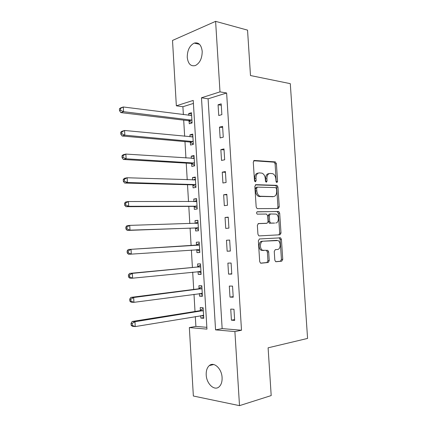 <?xml version="1.0" encoding="UTF-8"?>
<svg xmlns="http://www.w3.org/2000/svg" width="427" height="427" viewBox="0 0 427 427"><rect width="100%" height="100%" fill="white"/><g stroke="black" fill="none" stroke-linecap="round" stroke-linejoin="round"><path stroke-width="0.64" d="M276.877 182.564L277.577 181.422L276.397 163.637L275.175 161.892L254.364 160.461L253.28 162.116L254.471 180.584L255.389 181.827L256.147 180.642L255.992 178.256C256.008 174.899 257.155 173.111 259.429 172.892L262.077 173.175C263.918 174.077 264.98 175.892 265.279 178.63L265.434 180.979L266.32 182.206L267.051 181.037L266.896 178.694C266.907 175.396 268.012 173.64 270.206 173.421L272.736 173.682C274.524 174.558 275.57 176.346 275.863 179.052L276.018 181.363L276.877 182.564M276.242 182.115L275.111 163.867L274.107 162.175L253.681 160.749M254.775 181.454L254.695 178.465L255.992 178.256M265.695 181.795L265.605 178.897L266.896 178.694M206.214 374.917C206.049 370.684 207.084 367.572 209.326 365.581C213.874 361.391 221.762 368.597 222.088 377.569C222.253 381.743 221.255 384.834 219.094 386.83C214.375 391.255 206.481 383.734 206.214 374.917M187.25 57.335C187.298 50.274 189.625 45.524 194.237 43.09C198.694 42.097 201.352 44.846 202.206 51.341C202.147 58.366 199.868 63.1 195.369 65.55C190.789 66.639 188.077 63.901 187.25 57.335M274.817 260.128L275.623 261.644L276.072 261.735L281.751 261.18L282.749 259.376L281.42 239.382L280.582 237.839L259.435 238.965L258.351 240.791L259.691 261.559L260.513 263.107L260.998 263.208L268.193 262.504L269.24 260.657L268.668 251.898L267.836 250.345L262.632 250.27C259.354 248.866 259.888 241.148 263.24 241.191L277.972 240.561C281.137 241.847 280.752 249.443 277.507 249.469L275.276 249.646L274.251 251.45L274.817 260.128M215.608 21.35L247.548 30.136L250.484 75.542L290.291 83.655L307.579 338.43L268.103 347.818L271.193 395.573L239.504 405.65L193.356 396.016L189.342 327.584L206.956 329.121L193.234 100.414L176.346 105.811L172.513 40.442L215.608 21.35L219.996 91.869L201.48 97.783L215.56 329.868L234.898 331.555L239.504 405.65M226.63 92.995L208.088 98.813L222.152 328.603L241.506 330.231L226.63 92.995L219.996 91.869M241.506 330.231L234.898 331.555M278.26 208.515L279.263 206.823L277.95 186.994L277 185.345L255.928 184.667L254.844 186.369L256.173 206.962L257.107 208.622L278.26 208.515M279.68 213.137L281.003 233.046L280 234.791L259.237 235.896L258.805 235.8L257.929 234.204L257.358 225.344L258.442 223.551L267.035 223.268L268.081 221.506L267.708 215.747L266.432 214.044L257.209 214.146C256.333 213.153 256.371 212.358 257.321 211.76L278.788 211.536L279.68 213.137L278.377 213.27L279.696 233.137L281.003 233.046M218.074 104.78L218.741 115.514L221.864 114.639L221.191 103.852L218.074 104.78L221.277 105.261M219.462 127.161L220.129 137.926L223.262 137.174L222.59 126.349L219.462 127.161L222.664 127.529M220.855 149.615L221.522 160.424L224.671 159.789L223.994 148.922L220.855 149.615L224.052 149.877M222.248 172.156L222.921 183.002L226.08 182.484L225.403 171.579L222.248 172.156L225.451 172.305M223.652 194.771L224.324 205.659L227.5 205.264L226.817 194.317L223.652 194.771L226.849 194.813M225.056 217.471L225.734 228.397L228.92 228.125L228.237 217.14L225.056 217.471L228.253 217.402M226.47 240.257L227.148 251.22L230.35 251.071L229.662 240.043L226.47 240.257L229.667 240.07M227.885 263.117L228.568 274.123L231.781 274.097L231.092 263.032L227.885 263.117M229.31 286.069L229.993 297.112L233.222 297.208L232.528 286.106L229.31 286.069M230.735 309.095L231.423 320.181L234.663 320.405L233.969 309.26L230.735 309.095M193.415 103.425L182.9 106.723L183.37 114.655M183.695 120.136L184.651 136.288M184.966 141.588L185.932 158.001M186.236 163.119L187.223 179.788M187.512 184.72L188.515 201.651M188.798 206.396L189.812 223.588M190.084 228.146L191.115 245.6M191.376 250.019L192.412 267.489M192.684 272.127L193.709 289.447M193.997 294.31L195.011 311.486M195.31 316.572L195.892 326.399L206.844 327.322M189.097 120.99L189.262 123.755L192.075 122.971L191.467 112.723L188.659 113.561L188.761 115.343M189.07 120.521L189.092 120.841M190.367 142.282L190.533 145.057L193.356 144.374L192.742 134.094L189.924 134.825L190.042 136.811M190.341 141.855L190.357 142.138M191.638 163.642L191.808 166.423L194.643 165.852L194.023 155.535L191.195 156.159L191.323 158.353M192.919 185.072L193.084 187.869L195.929 187.405L195.31 177.05L192.47 177.568L192.614 179.97M194.2 206.583L194.365 209.385L197.226 209.033L196.601 198.64L193.751 199.046L193.906 201.661M195.486 228.162L195.651 230.975L198.523 230.729L197.898 220.305L195.032 220.604L195.203 223.412M196.772 249.816L196.943 252.64L199.825 252.506L199.195 242.045L196.324 242.232L196.489 245.055M198.069 271.583L198.235 274.38L201.128 274.353L200.503 263.859L197.616 263.934L197.781 266.763M199.382 293.589L199.537 296.194L202.441 296.279L201.811 285.748L198.913 285.711L199.078 288.551M200.695 315.676L200.839 318.083L203.759 318.28L203.124 307.712L200.215 307.568L200.38 310.413M195.892 326.399L189.342 327.584M182.9 106.723L176.346 105.811M208.088 98.813L201.48 97.783M222.152 328.603L215.56 329.868M188.659 113.561L191.536 113.934M189.924 134.825L192.801 135.108M191.195 156.159L194.071 156.357M192.47 177.568L195.347 177.675M193.751 199.046L196.628 199.067M195.032 220.604L197.909 220.529M196.324 242.232L199.201 242.066M196.943 252.64L199.82 252.432M198.235 274.38L201.112 274.075M199.537 296.194L202.414 295.799M200.839 318.083L203.716 317.592M227.148 251.22L230.345 250.98M228.568 274.123L231.76 273.771M229.993 297.112L233.185 296.648M231.423 320.181L234.615 319.604M269.197 173.586L268.914 173.634C266.715 173.853 265.615 175.609 265.605 178.897M258.351 173.074L258.138 173.111C255.864 173.33 254.716 175.113 254.695 178.465M277.385 208.52L277.961 206.967L276.653 187.181L275.703 185.531L255.341 184.886M276.509 188.803L275.65 187.608L257.396 187.133L256.643 188.328L256.803 190.848C257.091 193.511 258.116 195.304 259.883 196.223L273.429 196.591C275.596 196.287 276.675 194.504 276.669 191.243L276.509 188.803M257.209 187.159L256.099 187.325L255.346 188.515L256.643 188.328M272.789 196.676L258.586 196.393C256.814 195.481 255.789 193.693 255.506 191.034L255.346 188.515M278.863 234.855L279.696 233.137M258.105 223.636L265.813 223.374M256.963 211.888L278.457 211.466M275.703 222.979C279.034 223.097 279.306 215.304 276.029 214.087L270.355 213.975L269.32 215.71L269.699 221.458L270.585 223.059L274.614 223.075M270.227 213.991L269.053 214.108L268.017 215.843L269.32 215.71M274.401 223.097L269.277 223.172L268.391 221.576L268.017 215.843M278.377 213.27L277.155 211.605M263.71 250.532L261.319 250.334C258.041 248.93 258.575 241.228 261.932 241.271L276.909 240.342M260.609 263.149L266.875 262.541L267.926 260.694L267.361 251.951L266.336 250.334M275.698 261.682L280.438 261.217L281.436 259.413L280.112 239.462L279.274 237.919L259.322 238.976M191.632 115.498L123.302 106.98L123.552 111.677L120.841 112.6L188.435 120.702L192.07 122.848M191.611 115.173L190.629 115.578M120.606 110.294L120.505 108.415L119.421 108.794L119.523 110.673L120.606 110.294L123.552 111.677L191.91 120.19M119.421 108.794L120.59 107.935L123.302 106.98L120.505 108.415M120.841 112.6L119.523 110.673M192.908 136.88L124.577 130.481L124.833 135.194L122.106 135.994L189.705 142.01L193.34 144.054M192.876 136.352L191.526 136.955M121.882 133.832L121.78 131.948L120.692 132.274L120.793 134.158L121.882 133.832L124.833 135.194L193.191 141.588M120.692 132.274L121.855 131.308L124.577 130.481L121.78 131.948M122.106 135.994L120.793 134.158M194.194 158.332L125.858 154.072L126.114 158.801L123.382 159.468L190.976 163.392L194.611 165.329M194.146 157.606L192.433 158.428M123.163 157.462L123.061 155.567L121.967 155.844L122.069 157.734L123.163 157.462L126.114 158.801L194.472 163.055M121.967 155.844L123.125 154.766L125.858 154.072L123.061 155.567M123.382 159.468L122.069 157.734M195.481 179.858L127.15 177.749L127.406 182.5L124.657 183.039L192.251 184.843L195.886 186.679M195.422 178.924L193.34 179.997M124.444 181.176L124.342 179.276L123.248 179.5L123.35 181.4L124.444 181.176L127.406 182.5L195.763 184.597M123.248 179.5L124.401 178.315L127.15 177.749L124.342 179.276M124.657 183.039L123.35 181.4M196.772 201.453L128.442 201.523L128.698 206.284L125.938 206.689L193.532 206.374L197.167 208.104M196.703 200.322L194.253 201.661M125.735 204.987L125.634 203.076L124.529 203.247L124.631 205.152L125.735 204.987L128.698 206.284L197.055 206.209M124.529 203.247L125.682 201.955L128.442 201.523L125.634 203.076M125.938 206.689L124.631 205.152M198.064 223.129L129.739 225.381L129.995 230.164L127.225 230.436L194.819 227.975L198.454 229.598M197.984 221.789L195.171 223.428M127.027 228.883L126.926 226.967L125.816 227.084L125.922 228.995L127.027 228.883L129.995 230.164L198.352 227.901M125.816 227.084L126.963 225.68L129.739 225.381L126.926 226.967M127.225 230.436L125.922 228.995M196.409 249.672L199.745 251.167M199.276 243.331L195.849 245.306L128.255 249.496L131.041 249.325L131.302 254.129L199.655 249.667M199.366 244.879L131.041 249.325L128.223 250.948L127.113 251.012L127.214 252.928L128.33 252.869L128.223 250.948M128.33 252.869L131.302 254.129L128.516 254.268L127.214 252.928M127.113 251.012L128.255 249.496M198.133 271.577L201.037 272.805M200.567 264.948L197.146 267.04L129.552 273.403L132.349 273.365L132.61 278.185L200.957 271.508M200.674 266.704L132.349 273.365L129.525 275.02L128.41 275.025L128.516 276.952L129.632 276.947L129.525 275.02M129.632 276.947L132.61 278.185L129.808 278.19L128.516 276.952M128.41 275.025L129.552 273.403M199.825 293.53L202.334 294.523M201.864 286.634L198.443 288.849L130.849 297.395L133.656 297.502L133.923 302.337L202.27 293.424M201.982 288.599L133.656 297.502L130.833 299.183L129.712 299.135L129.819 301.067L130.94 301.12L130.833 299.183M130.94 301.12L133.923 302.337L131.11 302.204L129.819 301.067M129.712 299.135L130.849 297.395M201.517 315.537L203.636 316.316M203.167 308.401L199.745 310.733L132.151 321.483L134.975 321.723L135.242 326.58L203.583 315.414M203.295 310.578L134.975 321.723L132.151 323.436L131.02 323.335L131.126 325.278L132.253 325.379L132.151 323.436M132.253 325.379L135.242 326.58L132.413 326.313L131.126 325.278M131.02 323.335L132.151 321.483M276.285 181.614L277.577 181.422M254.85 180.845L256.147 180.642M265.754 181.24L267.051 181.037M253.964 160.536L254.364 160.461M273.883 162.127L275.175 161.892M275.111 163.867L276.397 163.637M255.64 184.71L255.928 184.667M275.426 185.473L276.723 185.286M276.653 187.181L277.95 186.994M277.961 206.967L279.263 206.823M255.506 191.034L256.803 190.848M259.659 196.628L260.961 196.457M272.132 196.762L273.429 196.591M265.727 223.385L267.035 223.268M268.391 221.576L269.699 221.458M269.65 223.252L270.958 223.14M261.932 241.271L263.24 241.191M267.361 251.951L268.668 251.898M267.926 260.694L269.24 260.657M266.875 262.541L268.193 262.504M278.89 237.839L280.197 237.759M280.112 239.462L281.42 239.382M281.436 259.413L282.749 259.376M280.438 261.217L281.751 261.18M188.435 120.702L191.248 119.902M188.931 120.884L191.739 120.083M192.438 137.03L192.748 136.95M189.705 142.01L192.524 141.316M190.196 142.18L193.02 141.481M193.596 158.502L194.034 158.406M190.976 163.392L193.81 162.804M191.472 163.541L194.306 162.954M194.728 180.045L195.32 179.938M192.251 184.843L195.096 184.363M192.748 184.982L195.593 184.501M195.715 201.667L196.612 201.544M193.532 206.374L196.393 206.001M194.029 206.492L196.884 206.124M196.094 223.401L197.909 223.225M194.819 227.975L197.69 227.714M195.315 228.082L198.181 227.821M196.329 245.151L199.206 244.975M195.849 245.306L198.731 245.135M196.601 249.742L199.484 249.587M197.621 266.87L200.514 266.806M197.146 267.04L200.033 266.976M199.329 271.455L200.791 271.433M198.923 288.663L201.822 288.711M198.443 288.849L201.341 288.898M201.293 293.333L202.099 293.354M200.226 310.53L203.135 310.691M199.745 310.733L202.66 310.899M202.857 315.318L203.412 315.35M209.326 365.581L213.671 364.525M194.237 43.09L199.558 44.339M274.107 162.175L275.399 161.94M275.703 185.531L277 185.345M258.586 196.393L259.883 196.223M269.277 223.172L270.585 223.059M277.486 211.675L278.788 211.536M261.319 250.334L262.632 250.27M266.523 250.403L267.836 250.345M279.274 237.919L280.582 237.839M188.601 120.734L191.408 119.934M189.935 142.058L192.753 141.364M191.269 163.45L194.104 162.863M192.609 184.918L195.454 184.437M193.949 206.46L196.804 206.086M195.288 228.071L198.16 227.81"/></g></svg>

